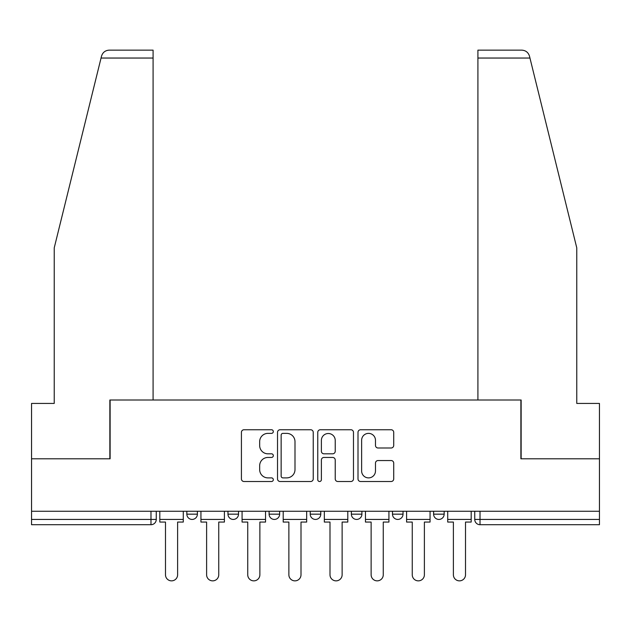 <?xml version="1.0" encoding="UTF-8"?>
<svg xmlns="http://www.w3.org/2000/svg" width="631" height="631" viewBox="0 0 631 631"><rect width="100%" height="100%" fill="white"/><g stroke="black" fill="none" stroke-linecap="round" stroke-linejoin="round"><path stroke-width="0.95" d="M273.318 431.565A1.814 1.814 0 0 0 271.504 429.75L244.008 429.75A2.587 2.587 0 0 0 241.421 432.338L241.421 478.921A2.587 2.587 0 0 0 244.008 481.508L271.504 481.508A1.814 1.814 0 0 0 273.318 479.694A1.814 1.814 0 0 0 271.504 477.888L267.946 477.888A8.282 8.282 0 0 1 259.664 469.606L259.664 465.725A8.282 8.282 0 0 1 267.946 457.443L271.504 457.443A1.814 1.814 0 0 0 273.318 455.629A1.814 1.814 0 0 0 271.504 453.815L267.946 453.815A8.282 8.282 0 0 1 259.664 445.533L259.664 441.653A8.282 8.282 0 0 1 267.946 433.371L271.504 433.371A1.814 1.814 0 0 0 273.318 431.565M351.357 514.162L351.357 511.26L351.357 514.162A5.277 5.277 0 0 0 356.625 519.431A5.277 5.277 0 0 1 351.357 514.162L361.902 514.162A5.277 5.277 0 0 1 356.625 519.431M310.223 511.26L310.223 514.162L320.777 514.162A5.277 5.277 0 0 1 315.5 519.431A5.277 5.277 0 0 1 310.223 514.162L310.223 511.26M269.098 511.26L269.098 514.162L279.643 514.162A5.277 5.277 0 0 1 274.375 519.431A5.277 5.277 0 0 1 269.098 514.162L269.098 511.26M227.972 514.162L227.972 511.26L227.972 514.162A5.277 5.277 0 0 0 233.241 519.431A5.277 5.277 0 0 1 227.972 514.162L238.518 514.162A5.277 5.277 0 0 1 233.241 519.431A5.277 5.277 0 0 0 238.518 514.162A5.277 5.277 0 0 1 233.241 519.431M186.839 514.162L186.839 511.26L186.839 514.162A5.277 5.277 0 0 0 192.116 519.431A5.277 5.277 0 0 1 186.839 514.162L197.385 514.162A5.277 5.277 0 0 1 192.116 519.431A5.277 5.277 0 0 0 197.385 514.162A5.277 5.277 0 0 1 192.116 519.431M391.133 447.994A2.587 2.587 0 0 0 393.72 445.407L393.72 432.338A2.587 2.587 0 0 0 391.133 429.75L360.593 429.75A2.587 2.587 0 0 0 358.006 432.338L358.006 478.921A2.587 2.587 0 0 0 360.593 481.508L391.133 481.508A2.587 2.587 0 0 0 393.72 478.921L393.72 463.138A2.587 2.587 0 0 0 391.133 460.543L378.064 460.543A2.587 2.587 0 0 0 375.477 463.138L375.477 470.963A6.925 6.925 0 0 1 368.551 477.888A6.925 6.925 0 0 1 361.626 470.963L361.626 440.296A6.925 6.925 0 0 1 368.551 433.371A6.925 6.925 0 0 1 375.477 440.296L375.477 445.407A2.587 2.587 0 0 0 378.064 447.994L391.133 447.994M101.047 58.044L101.512 56.151C102.711 52.412 105.274 50.401 109.195 50.141L153.088 50.141L153.088 58.044L101.047 58.044L54.227 247.873L54.227 403.43L31.55 403.43L31.55 458.792L110.117 458.792L110.117 399.999L520.883 399.999L520.883 458.792L599.45 458.792L599.45 511.26L31.55 511.26L31.55 519.431L156.259 519.431L156.259 511.26M153.088 58.044L153.088 399.999L109.857 399.999L109.857 458.792L31.55 458.792L31.55 511.26M313.236 432.338A2.587 2.587 0 0 0 310.649 429.75L280.109 429.75A2.587 2.587 0 0 0 277.522 432.338L277.522 478.921A2.587 2.587 0 0 0 280.109 481.508L310.649 481.508A2.587 2.587 0 0 0 313.236 478.921L313.236 432.338M320.351 429.75L350.891 429.75A2.587 2.587 0 0 1 353.478 432.338L353.478 478.921A2.587 2.587 0 0 1 350.891 481.508L337.822 481.508A2.587 2.587 0 0 1 335.235 478.921L335.235 460.031A2.587 2.587 0 0 0 332.647 457.443L323.979 457.443A2.587 2.587 0 0 0 321.384 460.031L321.384 479.694A1.814 1.814 0 0 1 319.578 481.508A1.814 1.814 0 0 1 317.764 479.694L317.764 432.338A2.587 2.587 0 0 1 320.351 429.75M474.741 511.26L474.741 519.431L599.45 519.431L599.45 524.708L480.017 524.708A5.277 5.277 0 0 1 474.741 519.431M599.45 511.26L599.45 519.431M150.983 511.26L150.983 524.708A5.277 5.277 0 0 0 156.259 519.431A5.277 5.277 0 0 1 150.983 524.708L31.55 524.708L31.55 519.431M444.161 511.26L444.161 514.162A5.277 5.277 0 0 1 438.884 519.431A5.277 5.277 0 0 1 433.615 514.162A5.277 5.277 0 0 0 438.884 519.431M433.615 511.26L433.615 514.162L444.161 514.162M403.028 511.26L403.028 514.162A5.277 5.277 0 0 1 397.759 519.431A5.277 5.277 0 0 1 392.482 514.162A5.277 5.277 0 0 0 397.759 519.431A5.277 5.277 0 0 0 403.028 514.162A5.277 5.277 0 0 1 397.759 519.431M392.482 511.26L392.482 514.162L403.028 514.162M361.902 511.26L361.902 514.162M320.777 511.26L320.777 514.162A5.277 5.277 0 0 1 315.5 519.431A5.277 5.277 0 0 0 320.777 514.162L320.777 511.26M279.643 511.26L279.643 514.162A5.277 5.277 0 0 1 274.375 519.431A5.277 5.277 0 0 0 279.643 514.162L279.643 511.26M238.518 511.26L238.518 514.162L238.518 511.26M197.385 511.26L197.385 514.162L197.385 511.26M282.956 433.371A1.814 1.814 0 0 0 281.142 435.185L281.142 476.074A1.814 1.814 0 0 0 282.956 477.888L286.711 477.888A8.282 8.282 0 0 0 294.993 469.606L294.993 441.653A8.282 8.282 0 0 0 286.711 433.371L282.956 433.371M335.235 440.422A6.925 6.925 0 0 0 328.309 433.505A6.925 6.925 0 0 0 321.384 440.422L321.384 451.228A2.587 2.587 0 0 0 323.979 453.815L332.647 453.815A2.587 2.587 0 0 0 335.235 451.228L335.235 440.422M159.817 519.431L159.817 522.066L165.488 522.066L165.488 574.802A6.065 6.065 0 0 0 171.545 580.859A6.065 6.065 0 0 0 177.611 574.802L177.611 522.066L183.282 522.066L183.282 519.431L159.817 519.431L159.817 511.26M183.282 519.431L183.282 511.26M101.512 56.151C102.254 54.021 102.254 54.021 101.512 56.151M529.953 58.044L529.488 56.151C528.746 54.021 528.746 54.021 529.488 56.151C528.746 54.021 528.746 54.021 529.488 56.151C528.289 52.412 525.726 50.401 521.805 50.141L477.912 50.141L477.912 399.999L521.143 399.999L521.143 458.792L599.45 458.792L599.45 403.43L576.773 403.43L576.773 247.873L529.953 58.044L477.912 58.044M200.942 519.431L200.942 522.066L206.613 522.066L206.613 574.802A6.065 6.065 0 0 0 212.679 580.859A6.065 6.065 0 0 0 218.744 574.802L218.744 522.066L224.407 522.066L224.407 519.431L200.942 519.431L200.942 511.26M224.407 519.431L224.407 511.26M242.075 519.431L242.075 522.066L247.738 522.066L247.738 574.802A6.065 6.065 0 0 0 253.804 580.859A6.065 6.065 0 0 0 259.869 574.802L259.869 522.066L265.541 522.066L265.541 519.431L242.075 519.431L242.075 511.26M265.541 519.431L265.541 511.26M283.201 519.431L283.201 522.066L288.872 522.066L288.872 574.802A6.065 6.065 0 0 0 294.937 580.859A6.065 6.065 0 0 0 301.003 574.802L301.003 522.066L306.666 522.066L306.666 519.431L283.201 519.431L283.201 511.26M306.666 519.431L306.666 511.26M324.334 519.431L324.334 522.066L329.997 522.066L329.997 574.802A6.065 6.065 0 0 0 336.063 580.859A6.065 6.065 0 0 0 342.128 574.802L342.128 522.066L347.799 522.066L347.799 519.431L324.334 519.431L324.334 511.26M347.799 519.431L347.799 511.26M365.459 519.431L365.459 522.066L371.131 522.066L371.131 574.802A6.065 6.065 0 0 0 377.196 580.859A6.065 6.065 0 0 0 383.262 574.802L383.262 522.066L388.925 522.066L388.925 519.431L365.459 519.431L365.459 511.26M388.925 519.431L388.925 511.26M406.593 519.431L406.593 522.066L412.256 522.066L412.256 574.802A6.065 6.065 0 0 0 418.321 580.859A6.065 6.065 0 0 0 424.387 574.802L424.387 522.066L430.058 522.066L430.058 519.431L406.593 519.431L406.593 511.26M430.058 519.431L430.058 511.26M447.718 519.431L447.718 522.066L453.389 522.066L453.389 574.802A6.065 6.065 0 0 0 459.455 580.859A6.065 6.065 0 0 0 465.512 574.802L465.512 522.066L471.183 522.066L471.183 519.431L447.718 519.431L447.718 511.26M471.183 519.431L471.183 511.26M480.017 511.26L480.017 524.708"/></g></svg>
